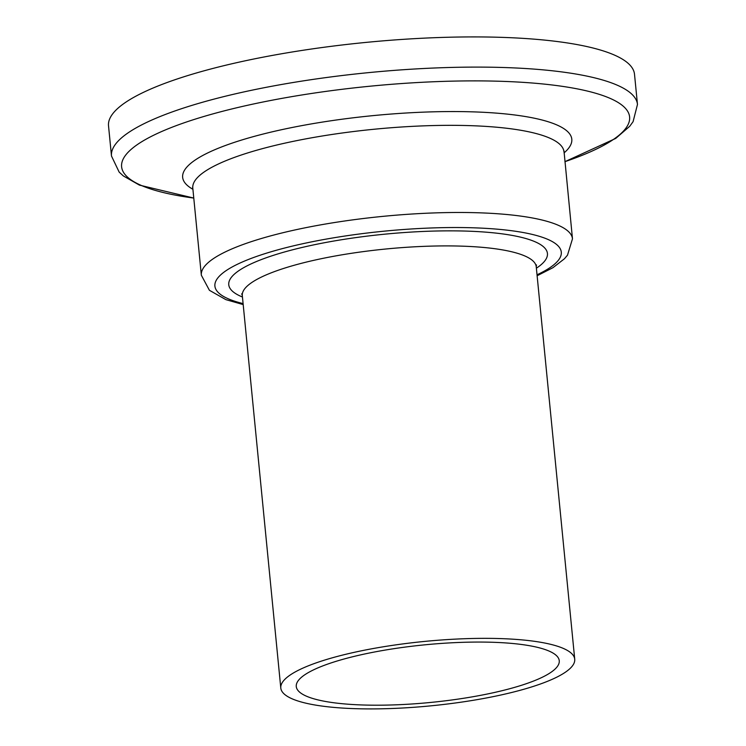 <?xml version="1.0" encoding="UTF-8"?>
<svg xmlns="http://www.w3.org/2000/svg" width="746" height="746" viewBox="0 0 746 746"><rect width="100%" height="100%" fill="white"/><g stroke="black" fill="none" stroke-linecap="round" stroke-linejoin="round"><path stroke-width="1.12" d="M361.362 654.718A132.126 28.954 -5.6 0 1 559.258 660.742A132.126 28.954 -5.6 0 1 494.15 692.549A132.126 28.954 -5.6 0 1 296.265 686.525A132.126 28.954 -5.6 0 1 361.362 654.718M501.965 694.768A147.671 32.367 -5.6 0 1 280.794 688.045A147.671 32.367 -5.6 0 1 353.557 652.489A147.671 32.367 -5.6 0 1 574.728 659.222A147.671 32.367 -5.6 0 1 501.965 694.768M108.524 125.841A264.252 57.918 -5.6 0 1 238.729 62.226A264.252 57.918 -5.6 0 1 634.51 74.274L637.476 104.459A264.252 57.918 -5.6 0 0 241.695 92.411A264.252 57.918 -5.6 0 0 111.49 156.035L108.524 125.841M280.794 688.045L242.31 295.593A147.671 32.367 -5.6 0 1 315.073 260.046A147.671 32.367 -5.6 0 1 536.243 266.779L536.477 264.914M242.45 297.011A160.11 35.09 -5.6 0 1 307.641 246.189A160.11 35.09 -5.6 0 1 491.8 232.668A160.11 35.09 -5.6 0 1 536.383 268.196M243.103 303.603A174.023 38.139 -5.6 0 1 300.647 244.194A174.023 38.139 -5.6 0 1 511.01 230.645A174.023 38.139 -5.6 0 1 537.036 274.78M243.196 304.582L225.879 299.64L209.412 290.297L201.345 275.227A186.463 40.862 -5.6 0 1 293.215 230.337A186.463 40.862 -5.6 0 1 572.48 238.841L563.985 150.86M201.345 275.227L192.794 188.085A186.463 40.862 -5.6 0 1 284.674 143.195A186.463 40.862 -5.6 0 1 563.939 151.699M192.916 189.288A195.508 42.848 -5.6 0 1 278.985 130.28A195.508 42.848 -5.6 0 1 496.985 113.168A195.508 42.848 -5.6 0 1 564.051 152.902M111.49 156.035L119.155 172.093L123.342 175.944L139.446 185.12L193.783 198.072A255.207 55.931 -5.6 0 1 247.374 105.326A255.207 55.931 -5.6 0 1 572.368 87.963A255.207 55.931 -5.6 0 1 564.918 161.677L615.702 138.43L629.717 126.288L633.074 121.701L637.476 104.459M192.794 188.085L192.58 187.274M537.129 275.759L552.963 267.674L564.424 258.778L567.492 255.188L572.48 238.841M242.31 295.593L241.723 293.812M574.728 659.222L536.243 266.779"/></g></svg>
